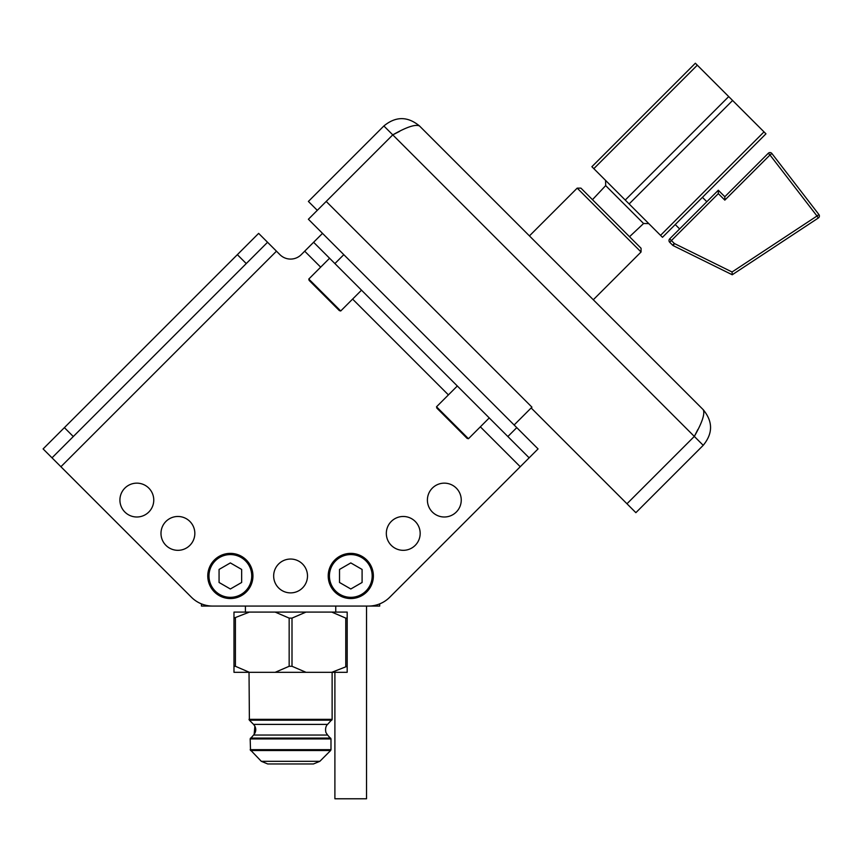 <?xml version="1.0" encoding="UTF-8"?>
<svg xmlns="http://www.w3.org/2000/svg" width="862" height="862" viewBox="0 0 862 862"><rect width="100%" height="100%" fill="white"/><g stroke="black" fill="none" stroke-linecap="round" stroke-linejoin="round"><path stroke-width="1.29" d="M514.129 424.988L531.164 407.952L635.876 512.674L703.22 445.32L694.319 436.42L626.965 503.764M322.517 233.376L538.06 448.919L529.149 457.83L313.606 242.276L322.517 233.376L313.606 242.276L322.517 233.376L308.391 219.25L392.77 134.871L383.87 125.971C395.744 116.198 407.618 116.198 419.503 125.971L529.43 235.897L577.195 188.131L641.059 251.995L641.059 248.245L580.934 188.131L577.195 188.131M301.226 254.667A15.053 15.053 0 0 1 279.935 254.667A15.053 15.053 0 0 0 301.226 254.667L313.606 242.276M529.149 457.83L389.732 597.247L520.249 466.73L480.349 426.83M379.7 603.885L379.7 606.072L368.44 606.072A30.105 30.105 0 0 0 389.732 597.247M279.935 254.667L276.465 251.187L60.911 466.73L191.429 597.247A30.105 30.105 0 0 0 212.72 606.072L368.44 606.072M456.289 488.107A16.917 16.917 0 0 1 456.289 512.039A16.917 16.917 0 0 1 432.358 512.039A16.917 16.917 0 0 1 432.358 488.107A16.917 16.917 0 0 1 456.289 488.107M148.803 488.107A16.917 16.917 0 0 1 148.803 512.039A16.917 16.917 0 0 1 124.871 512.039A16.917 16.917 0 0 1 124.871 488.107A16.917 16.917 0 0 1 148.803 488.107M302.54 563.996A16.917 16.917 0 0 1 302.54 587.927A16.917 16.917 0 0 1 278.62 587.927A16.917 16.917 0 0 1 278.62 563.996A16.917 16.917 0 0 1 302.54 563.996M189.877 521.435A16.917 16.917 0 0 1 189.877 545.366A16.917 16.917 0 0 1 165.946 545.366A16.917 16.917 0 0 1 165.946 521.435A16.917 16.917 0 0 1 189.877 521.435M415.215 521.435A16.917 16.917 0 0 1 415.215 545.366A16.917 16.917 0 0 1 391.283 545.366A16.917 16.917 0 0 1 391.283 521.435A16.917 16.917 0 0 1 415.215 521.435M212.72 606.072L201.46 606.072L201.46 603.885M232.169 606.072L212.3 606.072M641.059 251.995L593.293 299.76L703.22 409.687L419.503 125.971C415.473 124.053 406.562 127.026 392.77 134.871L399.666 131.347M594.629 301.097L528.094 234.561M697.843 429.524L694.319 436.42C702.164 422.628 705.138 413.717 703.22 409.687C712.993 421.572 712.993 433.446 703.22 445.32M326.213 201.439L531.94 407.166L531.164 407.952M317.302 210.35L308.391 201.439L383.87 125.971M258.643 233.376L267.554 242.276L258.643 233.376L267.554 242.276L52.011 457.83L43.1 448.919L258.643 233.376M347.181 666.283L331.784 672.306L347.181 672.306L347.181 612.095L233.979 612.095L233.979 672.306L275.172 672.306L289.158 666.283L289.158 618.108L275.172 612.095M249.377 612.095L233.979 618.108M235.401 618.108L235.401 666.283L249.377 672.306M305.988 612.095L292.002 618.108L289.158 618.108M345.759 666.283L345.759 618.108L331.784 612.095M331.784 672.306L275.172 672.306M292.002 618.108L292.002 666.283L305.988 672.306M347.181 618.108L345.759 618.108M235.401 666.283L233.979 666.283M292.002 666.283L289.158 666.283M302.012 763.958L267.705 763.958L313.456 763.958L319.845 761.318L330.631 750.522L250.53 750.522L250.174 738.928L330.986 738.928L330.631 738.077L250.53 738.077L250.174 738.928L254.161 734.37C256.477 730.901 256.283 727.571 253.568 724.392L249.387 720.201L331.773 720.201L332.129 719.35L249.032 719.35L249.387 720.201L249.032 672.306M366.533 606.072L366.533 798.772L334.898 798.772L334.898 672.306M52.011 457.83L60.911 466.73M276.465 251.187L267.554 242.276M436.517 406.789L468.454 438.726L467.107 438.37L436.883 408.135L436.517 406.789L457.323 385.993M468.454 438.726L489.25 417.93M308.779 279.051L340.716 310.988L339.369 310.622L309.135 280.387L308.779 279.051L329.575 258.244M340.716 310.988L361.512 290.182M350.802 553.382A22.584 22.584 0 0 1 373.375 575.956A22.584 22.584 0 0 1 350.802 598.54A22.584 22.584 0 0 1 328.217 575.956A22.584 22.584 0 0 1 350.802 553.382M350.802 554.578A21.378 21.378 0 0 0 329.424 575.956A21.378 21.378 0 0 0 350.802 597.334A21.378 21.378 0 0 0 372.179 575.956A21.378 21.378 0 0 0 350.802 554.578M339.509 582.475L350.802 588.994L362.094 582.475L362.094 569.437L350.802 562.918L339.509 569.437L339.509 582.475M230.359 553.382A22.584 22.584 0 0 1 252.943 575.956A22.584 22.584 0 0 1 230.359 598.54A22.584 22.584 0 0 1 207.774 575.956A22.584 22.584 0 0 1 230.359 553.382M230.359 554.578A21.378 21.378 0 0 0 208.981 575.956A21.378 21.378 0 0 0 230.359 597.334A21.378 21.378 0 0 0 251.736 575.956A21.378 21.378 0 0 0 230.359 554.578M219.067 582.475L230.359 588.994L241.651 582.475L241.651 569.437L230.359 562.918L219.067 569.437L219.067 582.475M724.823 200.135L724.823 196.73L718.326 190.233L669.699 238.86A2.414 2.414 0 0 0 669.699 242.265L671.401 240.563L674.353 243.515L672.651 245.217A2.414 2.414 0 0 0 673.297 245.681L732.237 274.762L732.064 271.993L816.993 216.006L818.318 218.011L732.237 274.762L818.318 218.011A2.414 2.414 0 0 0 818.9 214.53L771.889 153.511L818.9 214.53L816.993 216.006L769.981 154.977L771.889 153.511A2.414 2.414 0 0 0 768.279 153.274L724.823 196.73L768.279 153.274A2.414 2.414 0 0 1 771.889 153.511A2.414 2.414 0 0 0 768.279 153.274L769.981 154.977L724.823 200.135L718.326 193.638L671.401 240.563L669.699 238.86A2.414 2.414 0 0 0 669.699 242.265L672.651 245.217A2.414 2.414 0 0 0 673.297 245.681A2.414 2.414 0 0 1 672.651 245.217M718.326 190.233L718.326 193.638M702.444 197.344L706.829 201.73M675.237 224.551L679.633 228.936M662.479 237.309L765.962 133.825L764.012 131.886L660.54 235.358L662.479 237.309M593.832 168.65L697.304 65.178L695.354 63.228L591.882 166.711L625.241 200.059L728.713 96.587L764.012 131.886M660.54 235.358L625.241 200.059M697.304 65.178L728.713 96.587M629.131 203.949L732.603 100.477M629.529 236.716L643.58 223.517L605.674 185.61L605.598 180.417M334.898 263.567L343.809 254.667M507.858 436.538L516.769 427.627M304.695 251.187L320.664 267.155M352.601 299.092L448.412 394.904M694.319 436.42L392.77 134.871M332.129 672.306L332.129 719.35L327.592 724.392L253.568 724.392L254.872 726.138L254.161 734.37M253.568 735.038L327.592 735.038L330.986 738.928L330.986 749.671L250.174 749.671L261.315 761.318L267.705 763.958L261.315 761.318L319.845 761.318L313.456 763.958M246.263 263.567L237.352 254.667M73.302 436.538L64.391 427.627M673.297 245.681L674.353 243.515L732.064 271.993M669.699 242.265A2.414 2.414 0 0 1 669.699 238.86M330.986 749.671L330.631 750.522L330.986 749.671M335.749 612.095L335.749 606.072M245.411 612.095L245.411 606.072M327.592 724.392C328.444 723.671 324.403 725.944 325.933 732.538L327.592 735.038M592.474 199.661L605.674 185.61M643.58 223.517L648.774 223.592"/></g></svg>
